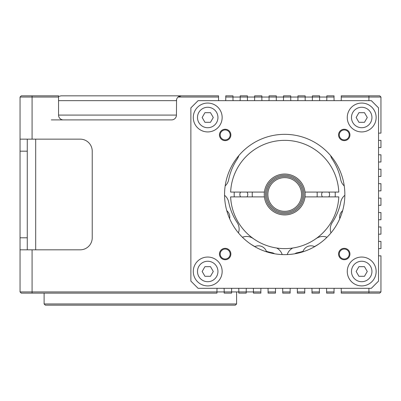 <?xml version="1.0" encoding="UTF-8"?>
<svg xmlns="http://www.w3.org/2000/svg" width="401" height="401" viewBox="0 0 401 401"><rect width="100%" height="100%" fill="white"/><g stroke="black" fill="none" stroke-linecap="round" stroke-linejoin="round"><path stroke-width="0.6" d="M256.319 148.39L257.392 147.748M260.013 146.31L259.642 146.505M312.855 240.73L312.068 241.196M309.858 242.425L307.662 243.512M264.399 192.079L230.63 192.079A54.135 54.135 0 0 1 284.71 140.35A54.135 54.135 0 0 1 338.79 192.079L305.021 192.079M267.868 194.485A16.842 16.842 0 0 0 293.131 209.071A16.842 16.842 0 0 0 293.131 179.899A16.842 16.842 0 0 0 267.868 194.485M266.665 194.485A18.045 18.045 0 0 1 293.732 178.856A18.045 18.045 0 0 1 293.732 210.114A18.045 18.045 0 0 1 266.665 194.485M342.639 210.67A8.421 8.421 0 0 0 339.782 218.67M314.64 246.66A8.421 8.421 0 0 0 302.88 251.823M266.54 251.823A8.421 8.421 0 0 0 254.775 246.66M229.638 218.67A8.421 8.421 0 0 0 226.781 210.67M265.462 194.485A19.248 19.248 0 0 0 294.334 211.157A19.248 19.248 0 0 0 294.334 177.813A19.248 19.248 0 0 0 265.462 194.485M264.259 194.485A20.451 20.451 0 0 1 294.935 176.776A20.451 20.451 0 0 1 294.935 212.194A20.451 20.451 0 0 1 264.259 194.485M252.319 192.079A32.481 32.481 0 0 0 252.319 196.891M317.101 196.891A32.481 32.481 0 0 0 317.101 192.079M328.77 196.891A3.97 3.97 0 0 0 328.77 192.079M322.454 192.079A3.97 3.97 0 0 0 322.454 196.891M240.65 192.079A3.97 3.97 0 0 0 240.65 196.891M246.966 196.891A3.97 3.97 0 0 0 246.966 192.079M234.239 192.079A50.526 50.526 0 0 0 234.239 196.891M335.181 196.891A50.526 50.526 0 0 0 335.181 192.079M225.172 185.929A11.428 11.428 0 0 0 228.665 179.728A57.142 57.142 0 0 1 237.197 159.127A11.428 11.428 0 0 0 238.75 155.683M330.67 155.683A11.428 11.428 0 0 0 332.223 159.127A57.142 57.142 0 0 1 340.755 179.728A11.428 11.428 0 0 0 344.248 185.929M303.051 251.312A63.157 63.157 0 0 1 297.031 252.82A5.413 5.413 0 0 0 294.88 253.768M292.76 248.018A11.428 11.428 0 0 0 287.221 254.585M344.855 195.307A11.428 11.428 0 0 0 340.755 202.024A57.142 57.142 0 0 1 332.223 222.625A11.428 11.428 0 0 0 330.995 232.901M253.968 239.046A57.142 57.142 0 0 1 252.961 238.389A11.428 11.428 0 0 0 242.42 237.262M238.425 232.901A11.428 11.428 0 0 0 237.197 222.625A57.142 57.142 0 0 1 228.665 202.024A11.428 11.428 0 0 0 224.565 195.307M315.452 239.046A57.142 57.142 0 0 0 316.459 238.389A11.428 11.428 0 0 1 327 237.262M282.199 254.585A11.428 11.428 0 0 0 276.66 248.018M254.946 246.58A63.157 63.157 0 0 1 250.645 244.059M274.54 253.768A5.413 5.413 0 0 0 272.389 252.82A63.157 63.157 0 0 1 266.369 251.312M318.76 244.069A63.157 63.157 0 0 1 314.474 246.58M264.399 196.891L230.63 196.891A54.135 54.135 0 0 0 284.71 248.62A54.135 54.135 0 0 0 338.79 196.891L305.021 196.891M341.045 288.319A3.609 3.609 0 0 1 341.251 289.522L341.251 291.928L380.95 291.928L379.747 293.131L341.251 293.131L341.251 291.928M326.409 288.319A3.609 3.609 0 0 1 326.615 289.522L326.615 291.928L334.033 291.928L334.033 289.522A3.609 3.609 0 0 1 334.239 288.319M311.777 288.319A3.609 3.609 0 0 1 311.983 289.522L311.983 291.928L319.397 291.928L319.397 289.522A3.609 3.609 0 0 1 319.607 288.319M297.141 288.319A3.609 3.609 0 0 1 297.347 289.522L297.347 291.928L304.765 291.928L304.765 289.522A3.609 3.609 0 0 1 304.971 288.319M282.505 288.319A3.609 3.609 0 0 1 282.715 289.522L282.715 291.928L290.129 291.928L290.129 289.522A3.609 3.609 0 0 1 290.334 288.319M267.873 288.319A3.609 3.609 0 0 1 268.079 289.522L268.079 291.928L275.497 291.928L275.497 289.522A3.609 3.609 0 0 1 275.703 288.319M253.237 288.319A3.609 3.609 0 0 1 253.442 289.522L253.442 291.928L260.861 291.928L260.861 289.522A3.609 3.609 0 0 1 261.066 288.319M238.605 288.319A3.609 3.609 0 0 1 238.811 289.522L238.811 291.928L246.224 291.928L246.224 289.522A3.609 3.609 0 0 1 246.435 288.319L246.289 288.86M224.174 289.522L223.969 288.319A3.609 3.609 0 0 1 224.174 289.522L224.174 291.928L231.593 291.928L231.593 289.522A3.609 3.609 0 0 1 231.798 288.319M246.224 291.928L246.224 293.131L238.811 293.131L238.811 291.928L231.593 291.928L231.593 293.131L224.174 293.131L224.174 291.928L216.956 291.928L216.956 293.131L21.253 293.131L20.05 291.928L216.956 291.928L216.956 289.522A3.609 3.609 0 0 1 217.167 288.319M218.751 100.651A3.609 3.609 0 0 1 218.545 99.448L218.545 97.042L178.069 97.042A4.812 4.812 0 0 0 176.44 100.651L58.546 100.651M58.546 97.042L20.05 97.042L21.253 95.839L58.546 95.839L58.546 115.087A4.812 4.812 0 0 0 63.358 119.899A4.812 4.812 0 0 1 58.546 115.087L176.44 115.087L176.56 99.578M176.4 115.714L176.44 115.087A4.812 4.812 0 0 1 171.628 119.899L51.328 119.899M20.05 291.928L20.05 249.823L80.2 249.823A12.03 12.03 0 0 0 92.23 237.793L92.23 151.177A12.03 12.03 0 0 0 80.2 139.147L20.05 139.147L20.05 97.042M233.041 100.095L233.187 100.651A3.609 3.609 0 0 1 232.981 99.448L232.981 97.042L225.763 97.042L225.763 99.448A3.609 3.609 0 0 1 225.557 100.651M247.623 100.651A3.609 3.609 0 0 1 247.417 99.448L247.417 97.042L240.199 97.042L240.199 99.448A3.609 3.609 0 0 1 239.993 100.651M262.059 100.651A3.609 3.609 0 0 1 261.853 99.448L261.853 97.042L254.635 97.042L254.635 99.448A3.609 3.609 0 0 1 254.429 100.651M276.495 100.651A3.609 3.609 0 0 1 276.289 99.448L276.289 97.042L269.071 97.042L269.071 99.448A3.609 3.609 0 0 1 268.865 100.651M290.931 100.651A3.609 3.609 0 0 1 290.725 99.448L290.725 97.042L283.507 97.042L283.507 99.448A3.609 3.609 0 0 1 283.301 100.651M305.367 100.651A3.609 3.609 0 0 1 305.161 99.448L305.161 97.042L297.943 97.042L297.943 99.448A3.609 3.609 0 0 1 297.737 100.651M319.803 100.651A3.609 3.609 0 0 1 319.597 99.448L319.597 97.042L312.379 97.042L312.379 99.448A3.609 3.609 0 0 1 312.173 100.651M334.239 100.651A3.609 3.609 0 0 1 334.033 99.448L334.033 97.042L326.815 97.042L326.815 99.448A3.609 3.609 0 0 1 326.609 100.651L326.755 100.095M341.251 97.042L341.251 95.839L379.747 95.839L380.95 97.042L341.251 97.042L341.251 99.448A3.609 3.609 0 0 1 341.045 100.651M225.763 97.042L225.763 95.839L232.981 95.839L232.981 97.042L240.199 97.042L240.199 95.839L247.417 95.839L247.417 97.042L254.635 97.042L254.635 95.839L261.853 95.839L261.853 97.042L269.071 97.042L269.071 95.839L276.289 95.839L276.289 97.042L283.507 97.042L283.507 95.839L290.725 95.839L290.725 97.042L297.943 97.042L297.943 95.839L305.161 95.839L305.161 97.042L312.379 97.042L312.379 95.839L319.597 95.839L319.597 97.042L326.815 97.042L326.815 95.839L334.033 95.839L334.033 97.042M378.544 140.35L380.95 140.35L380.95 147.568L378.544 147.568M380.95 97.042L380.95 133.132L378.544 133.132M378.544 154.786L380.95 154.786L380.95 162.004L378.544 162.004M378.544 226.966L380.95 226.966L380.95 234.184L378.544 234.184M378.544 241.402L380.95 241.402L380.95 248.62L378.544 248.62M378.544 212.53L380.95 212.53L380.95 219.748L378.544 219.748M378.544 198.094L380.95 198.094L380.95 205.312L378.544 205.312M378.544 183.658L380.95 183.658L380.95 190.876L378.544 190.876M378.544 169.222L380.95 169.222L380.95 176.44L378.544 176.44M378.544 255.838L380.95 255.838L380.95 291.928M177.217 98.029L176.936 98.526M177.984 97.122L178.55 96.671M180.38 95.919L179.613 96.13M178.961 96.42L178.676 96.586M58.546 96.486L60.952 95.839L181.252 95.839L178.069 97.042M175.994 117.112L176.335 116.1L175.994 117.112M175.733 117.603L175.407 118.069M173.849 119.353L173.513 119.513M172.676 119.784L172.134 119.874M178.425 95.839L218.545 95.839L218.545 97.042M334.033 291.928L334.033 293.131L326.615 293.131L326.615 291.928M319.397 291.928L319.397 293.131L311.983 293.131L311.983 291.928M304.765 291.928L304.765 293.131L297.347 293.131L297.347 291.928M290.129 291.928L290.129 293.131L282.715 293.131L282.715 291.928M275.497 291.928L275.497 293.131L268.079 293.131L268.079 291.928M260.861 291.928L260.861 293.131L253.442 293.131L253.442 291.928L246.229 291.928M240.199 99.448L239.983 100.651M231.593 289.522L231.713 288.605M238.7 288.64L238.811 289.522M253.332 288.62L253.417 289.076M27.268 151.177L20.05 151.177L20.05 139.147M20.05 249.823L20.05 237.793L27.268 237.793M27.268 139.147L27.268 249.823M20.05 151.177L20.05 237.793M236.59 303.958L235.387 305.161L45.313 305.161L44.11 303.958L236.59 303.958L236.59 291.928M193.282 117.493A14.436 14.436 0 0 0 214.936 129.994A14.436 14.436 0 0 0 214.936 104.992A14.436 14.436 0 0 0 193.282 117.493M197.492 117.493A10.225 10.225 0 0 0 212.831 126.35A10.225 10.225 0 0 0 212.831 108.636A10.225 10.225 0 0 0 197.492 117.493M193.282 271.477A14.436 14.436 0 0 0 214.936 283.978A14.436 14.436 0 0 0 214.936 258.976A14.436 14.436 0 0 0 193.282 271.477M197.492 271.477A10.225 10.225 0 0 0 212.831 280.334A10.225 10.225 0 0 0 212.831 262.62A10.225 10.225 0 0 0 197.492 271.477M347.266 117.493A14.436 14.436 0 0 0 368.92 129.994A14.436 14.436 0 0 0 368.92 104.992A14.436 14.436 0 0 0 347.266 117.493M351.476 117.493A10.225 10.225 0 0 0 366.815 126.35A10.225 10.225 0 0 0 366.815 108.636A10.225 10.225 0 0 0 351.476 117.493M347.266 271.477A14.436 14.436 0 0 0 368.92 283.978A14.436 14.436 0 0 0 368.92 258.976A14.436 14.436 0 0 0 347.266 271.477M351.476 271.477A10.225 10.225 0 0 0 366.815 280.334A10.225 10.225 0 0 0 366.815 262.62A10.225 10.225 0 0 0 351.476 271.477M224.56 194.485A60.15 60.15 0 0 0 314.785 246.575A60.15 60.15 0 0 0 314.785 142.395A60.15 60.15 0 0 0 224.56 194.485M338.559 254.028A5.694 5.694 0 0 1 347.101 249.096A5.694 5.694 0 0 1 347.101 258.961A5.694 5.694 0 0 1 338.559 254.028M225.167 259.728A5.694 5.694 0 0 1 220.234 251.181A5.694 5.694 0 0 1 230.099 251.181A5.694 5.694 0 0 1 225.167 259.728M219.467 134.942A5.694 5.694 0 0 1 228.014 130.009A5.694 5.694 0 0 1 228.014 139.874A5.694 5.694 0 0 1 219.467 134.942M338.559 134.942A5.694 5.694 0 0 1 347.101 130.009A5.694 5.694 0 0 1 347.101 139.874A5.694 5.694 0 0 1 338.559 134.942M371.326 100.651L198.094 100.651L190.876 107.869L190.876 281.101L198.094 288.319L371.326 288.319L378.544 281.101L378.544 107.869L371.326 100.651M367.261 271.477L364.479 266.665L358.925 266.665L356.143 271.477L358.925 276.289L364.479 276.289L367.261 271.477M210.495 276.289L213.277 271.477L210.495 266.665L204.941 266.665L202.159 271.477L204.941 276.289L210.495 276.289M367.261 117.493L364.479 112.681L358.925 112.681L356.143 117.493L358.925 122.305L364.479 122.305L367.261 117.493M213.277 117.493L210.495 112.681L204.941 112.681L202.159 117.493L204.941 122.305L210.495 122.305L213.277 117.493M339.281 134.942A4.972 4.972 0 0 0 346.74 139.247A4.972 4.972 0 0 0 346.74 130.631A4.972 4.972 0 0 0 339.281 134.942M220.189 134.942A4.972 4.972 0 0 0 227.653 139.247A4.972 4.972 0 0 0 227.653 130.631A4.972 4.972 0 0 0 220.189 134.942M225.167 259.006A4.972 4.972 0 0 0 229.472 251.542A4.972 4.972 0 0 0 220.856 251.542A4.972 4.972 0 0 0 225.167 259.006M339.281 254.028A4.972 4.972 0 0 0 346.74 258.339A4.972 4.972 0 0 0 346.74 249.723A4.972 4.972 0 0 0 339.281 254.028M368.92 293.131L368.92 288.319M32.08 95.839L32.08 139.147M32.08 249.823L32.08 293.131M368.92 100.651L368.92 95.839M58.546 115.087A4.812 4.812 0 0 0 63.358 119.899M35.689 139.147L35.689 249.823M44.11 293.131L44.11 303.958"/></g></svg>
